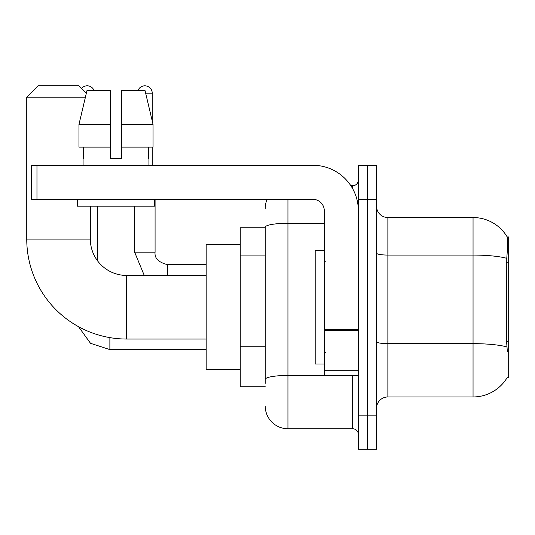 <?xml version="1.0" encoding="UTF-8"?>
<svg xmlns="http://www.w3.org/2000/svg" width="535" height="535" viewBox="0 0 535 535"><rect width="100%" height="100%" fill="white"/><g stroke="black" fill="none" stroke-linecap="round" stroke-linejoin="round"><path stroke-width="0.8" d="M507.133 377.656L507.334 377.315A39.744 39.744 0 0 1 473.047 396.957A39.744 39.744 0 0 0 507.133 377.656L508.25 377.656L508.25 236.838L507.22 236.978A39.744 39.744 0 0 0 473.047 217.531A39.744 39.744 0 0 1 507.133 236.838A39.744 39.744 0 0 0 473.047 217.531L387.875 217.531A11.355 11.355 0 0 1 376.52 206.176A11.355 11.355 0 0 0 387.875 217.531L387.875 396.957A11.355 11.355 0 0 0 376.52 408.319M265.226 227.756L240.248 227.756L240.248 386.738L265.226 386.738M367.431 415.127L367.431 449.199L376.52 449.199L376.52 415.127L367.431 415.127L367.431 449.199L358.35 449.199L358.35 415.127L367.431 415.127L367.431 199.361L367.431 415.127M358.35 415.127L358.35 165.295L367.431 165.295L367.431 199.361L367.431 165.295L376.52 165.295L376.52 415.127M507.334 351.535L506.605 341.671L506.765 258.318C507.748 245.966 507.902 238.857 507.22 236.978A39.744 39.744 0 0 0 473.047 217.531L473.047 255.068L387.875 255.068A11.355 1.973 0 0 1 376.52 253.095M506.886 346.927A39.744 6.901 180 0 0 473.047 343.651L473.047 396.957L387.875 396.957M265.226 383.334L265.226 227.214A22.711 3.946 180 0 1 287.944 223.276L324.284 223.276M287.944 199.361L287.944 428.756L352.672 428.756L352.672 375.383M350.86 185.739L352.672 185.739A5.678 5.678 0 0 0 358.35 180.061M358.35 434.433A5.678 5.678 0 0 0 352.672 428.756M265.226 208.449A22.711 22.711 0 0 1 267.125 199.361M287.944 428.756A22.711 22.711 0 0 1 265.226 406.045M121.686 158.48L110.33 158.48L121.686 158.48L110.33 158.48L121.686 158.48L121.686 90.341L144.985 90.341L153.05 124.414L153.05 147.125L121.686 147.125M138.043 90.341A7.383 7.383 0 0 1 152.234 93.184L152.234 120.957L153.05 124.414L121.686 124.414M324.284 250.467L315.195 250.467L315.195 364.027L324.284 364.027M206.176 339.043L126.681 339.043A99.931 99.931 0 0 1 26.75 239.112L26.75 97.156L38.105 85.801L78.986 85.801L86.362 93.177M126.681 339.043L126.681 275.451A36.34 36.34 0 0 1 90.341 239.112L90.341 206.176M85.413 97.156L26.75 97.156M240.248 244.789L206.176 244.789L206.176 369.705L240.248 369.705M81.561 88.375A7.383 7.383 0 0 1 93.979 90.341M97.383 260.605L97.383 206.176M134.633 206.176L134.633 252.172L155.076 252.172L155.076 199.361M152.234 147.125L152.234 165.295M358.35 375.383L324.284 375.383L324.284 329.46L358.35 329.46M358.35 210.716A45.421 45.421 0 0 0 312.921 165.295L36.968 165.295L36.968 199.361L312.921 199.361A11.355 11.355 0 0 1 324.284 210.716L324.284 329.46M36.968 199.361L31.291 199.361L31.291 165.295L36.968 165.295M110.33 124.414L110.33 147.125L110.33 124.414L78.966 124.414L87.031 90.341L110.33 90.341L110.33 158.48M83.079 158.48L83.567 158.48L83.079 158.48L83.079 165.295M148.944 158.48L148.449 158.48L148.944 158.48L148.944 165.295M148.449 147.125L148.449 158.48M83.567 158.48L83.567 147.125M77.401 199.361L77.401 206.176L154.622 206.176L154.622 199.361M110.33 147.125L78.966 147.125L78.966 124.414L87.031 90.341M153.05 124.414L144.985 90.341M508.25 262.177L506.605 262.177M508.25 341.671L506.605 341.671M265.226 255.904L240.248 255.904M265.226 346.754L240.248 346.754M506.765 258.318A39.744 6.901 180 0 0 473.047 255.068L473.047 343.651L387.875 343.651A11.355 1.973 -0 0 1 376.52 341.678M376.52 199.361L358.35 199.361M354.645 375.383A5.678 0.983 0 0 1 352.672 375.443L287.944 375.443A22.711 3.946 180 0 0 265.226 379.389M352.672 188.728L352.672 185.739M26.75 239.112L90.341 239.112M206.176 349.602L109.876 349.602L90.509 343.303L78.491 326.658L90.509 343.303L109.876 349.602L90.509 343.303L78.491 326.658L90.509 343.303L109.876 349.602L90.509 343.303L78.491 326.658L90.509 343.303L109.876 349.602L90.509 343.303L78.491 326.658L90.509 343.303L109.876 349.602L90.509 343.303L78.491 326.658L90.509 343.303L109.876 349.602L90.509 343.303L78.491 326.658L90.509 343.303L109.876 349.602L109.876 337.618M167.569 275.451L167.569 264.678M145.66 93.184L152.234 93.184M358.35 330.449L324.284 330.449M324.284 370.688L358.35 370.688M325.414 261.822L324.284 260.685M325.414 352.672L324.284 353.809M206.176 275.451L126.681 275.451M78.491 326.658L90.509 343.303L109.876 349.602M134.633 252.172L144.269 275.451L134.633 252.172M167.569 264.658C158.554 262.391 154.388 258.224 155.076 252.172C154.388 258.224 158.554 262.391 167.569 264.658C158.554 262.391 154.388 258.224 155.076 252.172C154.388 258.224 158.554 262.391 167.569 264.658C158.554 262.391 154.388 258.224 155.076 252.172C154.388 258.224 158.554 262.391 167.569 264.658C158.554 262.391 154.388 258.224 155.076 252.172C154.388 258.224 158.554 262.391 167.569 264.658C158.554 262.391 154.388 258.224 155.076 252.172C154.388 258.224 158.554 262.391 167.569 264.658C158.554 262.391 154.388 258.224 155.076 252.172C154.388 258.224 158.554 262.391 167.569 264.658L206.176 264.658"/></g></svg>

